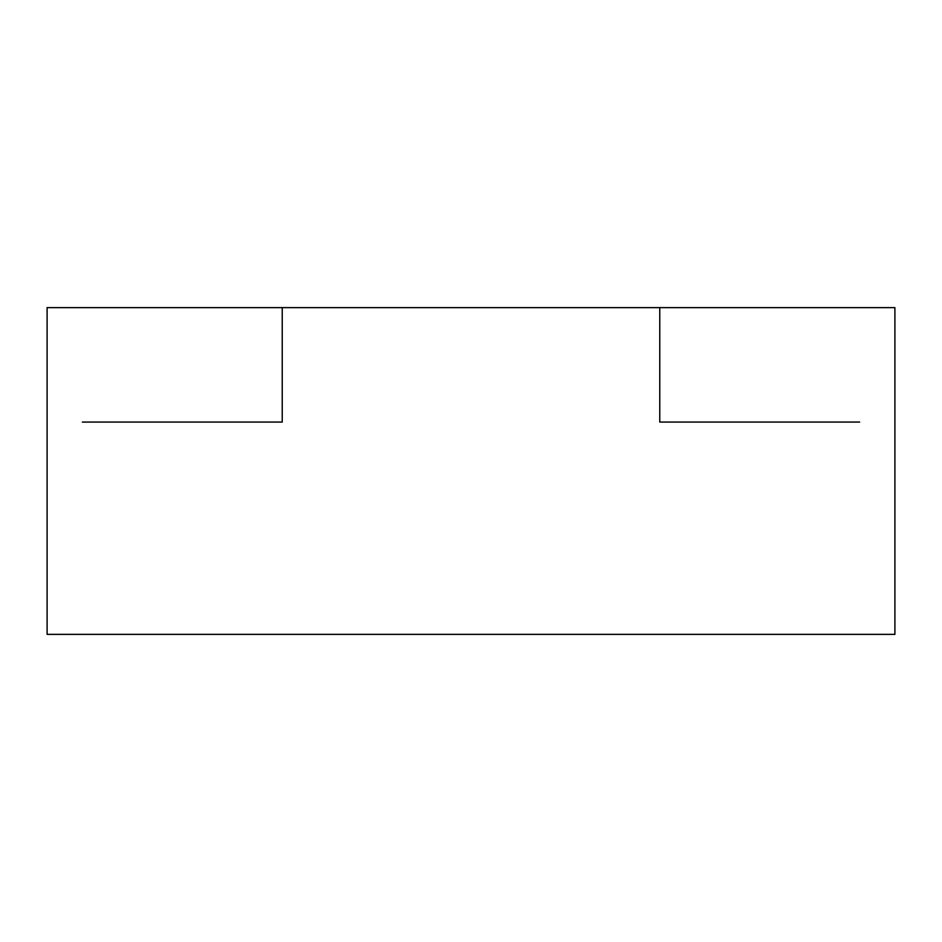 <?xml version="1.0" encoding="UTF-8"?>
<svg xmlns="http://www.w3.org/2000/svg" width="942" height="942" viewBox="0 0 942 942"><rect width="100%" height="100%" fill="white"/><g stroke="black" fill="none" stroke-linecap="round" stroke-linejoin="round"><path stroke-width="1.41" d="M282.235 307.634L894.9 307.634L894.9 634.366L47.1 634.366L47.1 307.634L282.235 307.634L282.235 422.075L206.204 422.075M82.331 422.075L282.235 422.075M659.765 307.634L659.765 422.075L735.796 422.075M859.669 422.075L659.765 422.075"/></g></svg>
